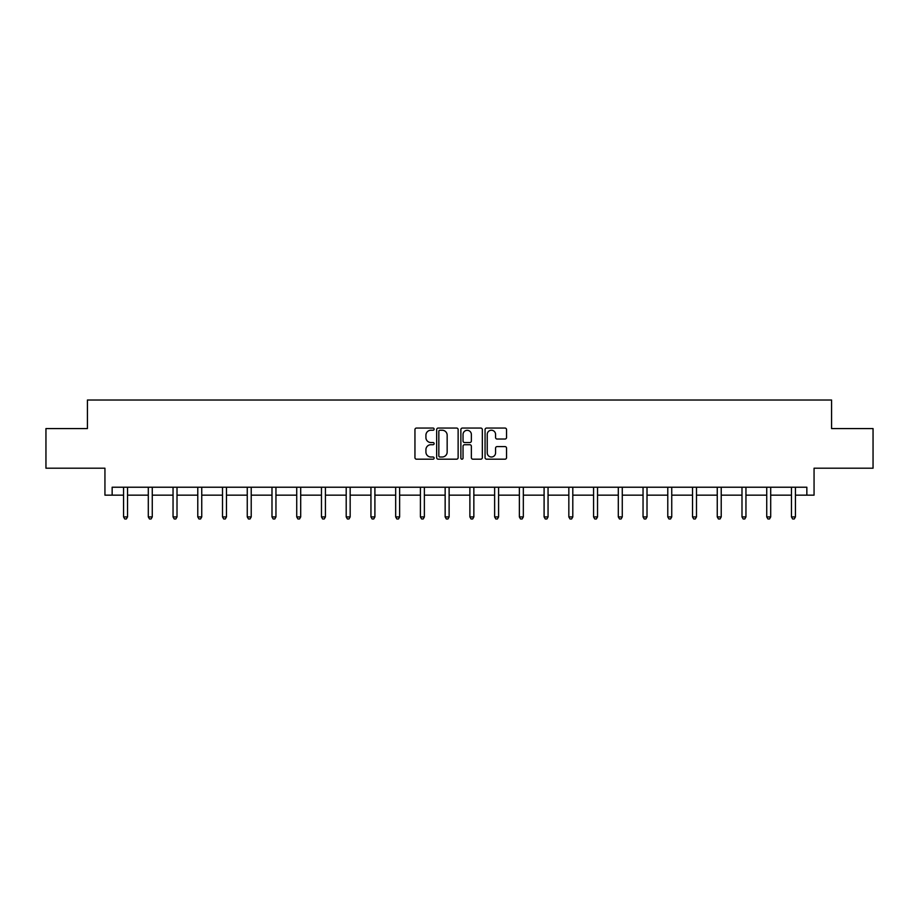 <?xml version="1.0" encoding="UTF-8"?>
<svg xmlns="http://www.w3.org/2000/svg" width="919" height="919" viewBox="0 0 919 919"><rect width="100%" height="100%" fill="white"/><g stroke="black" fill="none" stroke-linecap="round" stroke-linejoin="round"><path stroke-width="1.38" d="M434.124 429.15A1.091 1.091 0 0 0 433.044 428.059L416.502 428.059A1.551 1.551 0 0 0 414.951 429.621L414.951 457.639A1.551 1.551 0 0 0 416.502 459.19L433.044 459.19A1.091 1.091 0 0 0 434.124 458.099A1.091 1.091 0 0 0 433.044 457.007L430.896 457.007A4.986 4.986 0 0 1 425.922 452.033L425.922 449.701A4.986 4.986 0 0 1 430.896 444.716L433.044 444.716A1.091 1.091 0 0 0 434.124 443.624A1.091 1.091 0 0 0 433.044 442.533L430.896 442.533A4.986 4.986 0 0 1 425.922 437.559L425.922 435.227A4.986 4.986 0 0 1 430.896 430.241L433.044 430.241A1.091 1.091 0 0 0 434.124 429.15M112.152 495.157L112.152 487.231L806.848 487.231L806.848 495.157L814.062 495.157L814.062 468.208L873.05 468.208L873.05 428.564L831.58 428.564L831.58 400.018L87.42 400.018L87.42 428.564L45.95 428.564L45.95 468.208L104.938 468.208L104.938 495.157L123.571 495.157M504.99 439.041A1.551 1.551 0 0 0 506.541 437.478L506.541 429.621A1.551 1.551 0 0 0 504.99 428.059L486.622 428.059A1.551 1.551 0 0 0 485.06 429.621L485.06 457.639A1.551 1.551 0 0 0 486.622 459.19L504.99 459.19A1.551 1.551 0 0 0 506.541 457.639L506.541 448.139A1.551 1.551 0 0 0 504.99 446.588L497.133 446.588A1.551 1.551 0 0 0 495.571 448.139L495.571 452.849A4.158 4.158 0 0 1 491.412 457.007A4.158 4.158 0 0 1 487.242 452.849L487.242 434.4A4.158 4.158 0 0 1 491.412 430.241A4.158 4.158 0 0 1 495.571 434.4L495.571 437.478A1.551 1.551 0 0 0 497.133 439.041L504.99 439.041M458.133 429.621A1.551 1.551 0 0 0 456.582 428.059L438.214 428.059A1.551 1.551 0 0 0 436.663 429.621L436.663 457.639A1.551 1.551 0 0 0 438.214 459.19L456.582 459.19A1.551 1.551 0 0 0 458.133 457.639L458.133 429.621M462.418 428.059L480.786 428.059A1.551 1.551 0 0 1 482.337 429.621L482.337 457.639A1.551 1.551 0 0 1 480.786 459.19L472.929 459.19A1.551 1.551 0 0 1 471.367 457.639L471.367 446.278A1.551 1.551 0 0 0 469.816 444.716L464.6 444.716A1.551 1.551 0 0 0 463.038 446.278L463.038 458.099A1.091 1.091 0 0 1 461.947 459.19A1.091 1.091 0 0 1 460.867 458.099L460.867 429.621A1.551 1.551 0 0 1 462.418 428.059M127.534 495.157L148.304 495.157M152.267 495.157L173.048 495.157M177.011 495.157L197.78 495.157M201.743 495.157L222.513 495.157M226.476 495.157L247.257 495.157M251.22 495.157L271.99 495.157M275.953 495.157L296.734 495.157M300.697 495.157L321.466 495.157M325.429 495.157L346.199 495.157M350.162 495.157L370.943 495.157M374.906 495.157L395.675 495.157M399.639 495.157L420.408 495.157M424.371 495.157L445.152 495.157M449.115 495.157L469.885 495.157M473.848 495.157L494.629 495.157M498.592 495.157L519.361 495.157M523.325 495.157L544.094 495.157M548.057 495.157L568.838 495.157M572.801 495.157L593.571 495.157M597.534 495.157L618.303 495.157M622.266 495.157L643.047 495.157M647.01 495.157L667.78 495.157M671.743 495.157L692.524 495.157M696.487 495.157L717.257 495.157M721.22 495.157L741.989 495.157M745.952 495.157L766.733 495.157M770.696 495.157L791.466 495.157M795.429 495.157L806.848 495.157M439.925 430.241A1.091 1.091 0 0 0 438.834 431.333L438.834 455.927A1.091 1.091 0 0 0 439.925 457.007L442.188 457.007A4.986 4.986 0 0 0 447.162 452.033L447.162 435.227A4.986 4.986 0 0 0 442.188 430.241L439.925 430.241M471.367 434.48A4.158 4.158 0 0 0 467.208 430.322A4.158 4.158 0 0 0 463.038 434.48L463.038 440.982A1.551 1.551 0 0 0 464.6 442.533L469.816 442.533A1.551 1.551 0 0 0 471.367 440.982L471.367 434.48M127.741 487.231L127.649 487.472A1.585 1.585 0 0 0 127.534 488.058L127.534 516.915L123.571 516.915L123.571 488.058A1.585 1.585 0 0 0 123.456 487.472L123.364 487.231M127.534 516.915L126.34 518.982L124.754 518.982L123.571 516.915M152.474 487.231L152.382 487.472A1.585 1.585 0 0 0 152.267 488.058L152.267 516.915L148.304 516.915L148.304 488.058A1.585 1.585 0 0 0 148.189 487.472L148.097 487.231M152.267 516.915L151.084 518.982L149.498 518.982L148.304 516.915M177.218 487.231L177.126 487.472A1.585 1.585 0 0 0 177.011 488.058L177.011 516.915L173.048 516.915L173.048 488.058A1.585 1.585 0 0 0 172.933 487.472L172.841 487.231M177.011 516.915L175.816 518.982L174.231 518.982L173.048 516.915M201.95 487.231L201.858 487.472A1.585 1.585 0 0 0 201.743 488.058L201.743 516.915L197.78 516.915L197.78 488.058A1.585 1.585 0 0 0 197.665 487.472L197.574 487.231M201.743 516.915L200.56 518.982L198.975 518.982L197.78 516.915M226.694 487.231L226.591 487.472A1.585 1.585 0 0 0 226.476 488.058L226.476 516.915L222.513 516.915L222.513 488.058A1.585 1.585 0 0 0 222.398 487.472L222.306 487.231M226.476 516.915L225.293 518.982L223.708 518.982L222.513 516.915M251.427 487.231L251.335 487.472A1.585 1.585 0 0 0 251.22 488.058L251.22 516.915L247.257 516.915L247.257 488.058A1.585 1.585 0 0 0 247.142 487.472L247.05 487.231M251.22 516.915L250.025 518.982L248.44 518.982L247.257 516.915M276.159 487.231L276.068 487.472A1.585 1.585 0 0 0 275.953 488.058L275.953 516.915L271.99 516.915L271.99 488.058A1.585 1.585 0 0 0 271.875 487.472L271.783 487.231M275.953 516.915L274.77 518.982L273.184 518.982L271.99 516.915M300.904 487.231L300.812 487.472A1.585 1.585 0 0 0 300.697 488.058L300.697 516.915L296.734 516.915L296.734 488.058A1.585 1.585 0 0 0 296.619 487.472L296.515 487.231M300.697 516.915L299.502 518.982L297.917 518.982L296.734 516.915M325.636 487.231L325.544 487.472A1.585 1.585 0 0 0 325.429 488.058L325.429 516.915L321.466 516.915L321.466 488.058A1.585 1.585 0 0 0 321.351 487.472L321.259 487.231M325.429 516.915L324.235 518.982L322.649 518.982L321.466 516.915M350.369 487.231L350.277 487.472A1.585 1.585 0 0 0 350.162 488.058L350.162 516.915L346.199 516.915L346.199 488.058A1.585 1.585 0 0 0 346.084 487.472L345.992 487.231M350.162 516.915L348.979 518.982L347.393 518.982L346.199 516.915M375.113 487.231L375.021 487.472A1.585 1.585 0 0 0 374.906 488.058L374.906 516.915L370.943 516.915L370.943 488.058A1.585 1.585 0 0 0 370.828 487.472L370.736 487.231M374.906 516.915L373.711 518.982L372.126 518.982L370.943 516.915M399.845 487.231L399.754 487.472A1.585 1.585 0 0 0 399.639 488.058L399.639 516.915L395.675 516.915L395.675 488.058A1.585 1.585 0 0 0 395.561 487.472L395.469 487.231M399.639 516.915L398.455 518.982L396.87 518.982L395.675 516.915M424.589 487.231L424.486 487.472A1.585 1.585 0 0 0 424.371 488.058L424.371 516.915L420.408 516.915L420.408 488.058A1.585 1.585 0 0 0 420.293 487.472L420.201 487.231M424.371 516.915L423.188 518.982L421.603 518.982L420.408 516.915M449.322 487.231L449.23 487.472A1.585 1.585 0 0 0 449.115 488.058L449.115 516.915L445.152 516.915L445.152 488.058A1.585 1.585 0 0 0 445.037 487.472L444.945 487.231M449.115 516.915L447.921 518.982L446.335 518.982L445.152 516.915M474.055 487.231L473.963 487.472A1.585 1.585 0 0 0 473.848 488.058L473.848 516.915L469.885 516.915L469.885 488.058A1.585 1.585 0 0 0 469.77 487.472L469.678 487.231M473.848 516.915L472.665 518.982L471.079 518.982L469.885 516.915M498.799 487.231L498.707 487.472A1.585 1.585 0 0 0 498.592 488.058L498.592 516.915L494.629 516.915L494.629 488.058A1.585 1.585 0 0 0 494.514 487.472L494.411 487.231M498.592 516.915L497.397 518.982L495.812 518.982L494.629 516.915M523.531 487.231L523.439 487.472A1.585 1.585 0 0 0 523.325 488.058L523.325 516.915L519.361 516.915L519.361 488.058A1.585 1.585 0 0 0 519.246 487.472L519.155 487.231M523.325 516.915L522.13 518.982L520.545 518.982L519.361 516.915M548.264 487.231L548.172 487.472A1.585 1.585 0 0 0 548.057 488.058L548.057 516.915L544.094 516.915L544.094 488.058A1.585 1.585 0 0 0 543.979 487.472L543.887 487.231M548.057 516.915L546.874 518.982L545.289 518.982L544.094 516.915M573.008 487.231L572.916 487.472A1.585 1.585 0 0 0 572.801 488.058L572.801 516.915L568.838 516.915L568.838 488.058A1.585 1.585 0 0 0 568.723 487.472L568.631 487.231M572.801 516.915L571.607 518.982L570.021 518.982L568.838 516.915M597.741 487.231L597.649 487.472A1.585 1.585 0 0 0 597.534 488.058L597.534 516.915L593.571 516.915L593.571 488.058A1.585 1.585 0 0 0 593.456 487.472L593.364 487.231M597.534 516.915L596.351 518.982L594.765 518.982L593.571 516.915M622.485 487.231L622.381 487.472A1.585 1.585 0 0 0 622.266 488.058L622.266 516.915L618.303 516.915L618.303 488.058A1.585 1.585 0 0 0 618.188 487.472L618.096 487.231M622.266 516.915L621.083 518.982L619.498 518.982L618.303 516.915M647.217 487.231L647.125 487.472A1.585 1.585 0 0 0 647.01 488.058L647.01 516.915L643.047 516.915L643.047 488.058A1.585 1.585 0 0 0 642.932 487.472L642.841 487.231M647.01 516.915L645.816 518.982L644.23 518.982L643.047 516.915M671.95 487.231L671.858 487.472A1.585 1.585 0 0 0 671.743 488.058L671.743 516.915L667.78 516.915L667.78 488.058A1.585 1.585 0 0 0 667.665 487.472L667.573 487.231M671.743 516.915L670.56 518.982L668.975 518.982L667.78 516.915M696.694 487.231L696.602 487.472A1.585 1.585 0 0 0 696.487 488.058L696.487 516.915L692.524 516.915L692.524 488.058A1.585 1.585 0 0 0 692.409 487.472L692.306 487.231M696.487 516.915L695.292 518.982L693.707 518.982L692.524 516.915M721.426 487.231L721.335 487.472A1.585 1.585 0 0 0 721.22 488.058L721.22 516.915L717.257 516.915L717.257 488.058A1.585 1.585 0 0 0 717.142 487.472L717.05 487.231M721.22 516.915L720.025 518.982L718.44 518.982L717.257 516.915M746.159 487.231L746.067 487.472A1.585 1.585 0 0 0 745.952 488.058L745.952 516.915L741.989 516.915L741.989 488.058A1.585 1.585 0 0 0 741.874 487.472L741.782 487.231M745.952 516.915L744.769 518.982L743.184 518.982L741.989 516.915M770.903 487.231L770.811 487.472A1.585 1.585 0 0 0 770.696 488.058L770.696 516.915L766.733 516.915L766.733 488.058A1.585 1.585 0 0 0 766.618 487.472L766.526 487.231M770.696 516.915L769.502 518.982L767.916 518.982L766.733 516.915M795.636 487.231L795.544 487.472A1.585 1.585 0 0 0 795.429 488.058L795.429 516.915L791.466 516.915L791.466 488.058A1.585 1.585 0 0 0 791.351 487.472L791.259 487.231M795.429 516.915L794.246 518.982L792.66 518.982L791.466 516.915"/></g></svg>
